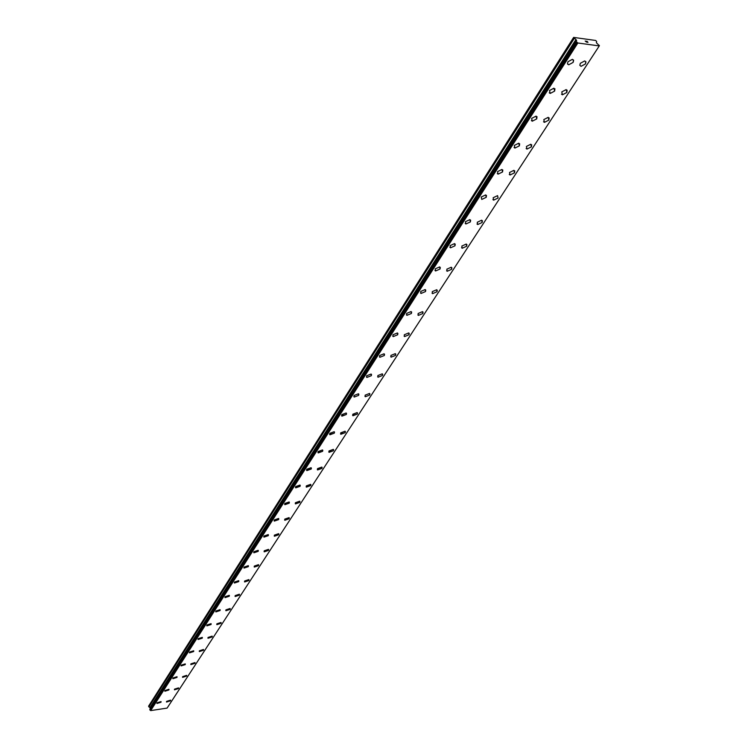<?xml version="1.0" encoding="UTF-8"?>
<svg xmlns="http://www.w3.org/2000/svg" width="748" height="748" viewBox="0 0 748 748"><rect width="100%" height="100%" fill="white"/><g stroke="black" fill="none" stroke-linecap="round" stroke-linejoin="round"><path stroke-width="1.12" d="M161.11 701.718L156.912 703.326M157.015 702.83L161.016 701.577L161.007 702.232L157.005 703.475L157.015 702.83M169.02 689.432L164.784 691.068M164.887 690.544L168.917 689.273L168.908 689.965L164.887 691.227L164.887 690.544M177.089 676.875L176.977 677.426L172.816 678.539M172.938 677.997L176.986 676.716L176.977 677.426L172.928 678.707L172.938 677.997M185.345 664.056L185.224 664.626L181.035 665.748M181.147 665.178L185.224 663.887L185.224 664.626L181.147 665.916L181.147 665.178M193.769 650.947L193.648 651.545L189.422 652.677M189.543 652.088L193.648 650.779L193.648 651.545L189.553 652.854L189.543 652.088M202.381 637.558L202.259 638.175L197.996 639.316M198.127 638.699L202.25 637.371L202.259 638.184L198.136 639.503L198.127 638.699M211.188 623.869L211.058 624.515L206.766 625.655M206.897 625.019L211.048 623.673L211.058 624.515L206.916 625.861L206.897 625.019M220.193 609.872L220.062 610.536L215.733 611.696M215.863 611.032L220.034 609.667L220.062 610.546L215.892 611.901L215.863 611.032M229.402 595.548L229.262 596.25L224.905 597.409M225.036 596.717L229.234 595.333L229.271 596.25L225.073 597.633L225.036 596.717M238.827 580.897L238.687 581.626L234.283 582.795M234.423 582.075L238.64 580.672L238.687 581.626L234.461 583.029L234.423 582.075M248.467 565.909L248.317 566.666L243.885 567.844M244.026 567.096L248.271 565.666L248.327 566.666L244.072 568.087L244.026 567.096M258.331 550.556L258.182 551.351L253.712 552.538M253.853 551.753L258.125 550.304L258.191 551.351L253.918 552.8L253.853 551.753M268.439 534.848L268.28 535.671L263.773 536.868M263.922 536.054L268.214 534.577L268.289 535.671L263.997 537.139L263.922 536.054M278.789 518.747L278.63 519.608L274.077 520.823M274.236 519.972L278.546 518.467L278.63 519.617L274.32 521.113L274.236 519.972M289.382 502.263L289.224 503.161L284.633 504.386M284.792 503.488L289.121 501.964L289.224 503.17L284.894 504.685L284.792 503.488M300.247 485.359L300.079 486.303L295.451 487.546M295.619 486.611L299.967 485.05L300.088 486.312L295.731 487.855L295.619 486.611M311.383 468.042L311.215 469.024L306.54 470.277M306.717 469.295L311.084 467.715L311.215 469.024L306.848 470.604L306.717 469.295M322.799 450.277L322.622 451.306L317.919 452.577M318.087 451.549L322.472 449.931L322.631 451.306L318.246 452.914L318.087 451.549M334.515 432.054L334.328 433.129L329.578 434.42M329.765 433.344L334.16 431.699L334.337 433.139L329.933 434.775L329.765 433.344M346.53 413.354L346.343 414.486L341.546 415.785M341.733 414.663L346.146 412.98L346.343 414.486L341.93 416.169L341.733 414.663M358.862 394.159L358.666 395.346L354.243 397.057L353.832 396.664M354.028 395.486L358.451 393.766L358.675 395.346L354.243 397.057L354.028 395.486M371.532 374.449L371.326 375.692L366.885 377.441L366.455 377.039M366.651 375.795L371.083 374.037L371.326 375.702L366.894 377.45L366.651 375.795M384.537 354.206L384.322 355.515L379.881 357.301L379.404 356.871M379.61 355.571L384.061 353.776L384.332 355.515L379.881 357.301L379.61 355.571M397.899 333.402L397.684 334.777L393.224 336.6L392.719 336.161M392.934 334.795L397.384 332.954L397.684 334.777L393.233 336.609L392.934 334.795M411.634 312.019L411.409 313.459L406.949 315.329L406.407 314.871M406.622 313.431L411.082 311.551L411.419 313.468L406.959 315.338L406.622 313.431M425.752 290.028L425.528 291.542L421.068 293.459L420.479 292.982M420.703 291.468L425.163 289.541L425.528 291.552L421.068 293.468L420.703 291.468M440.282 267.401L440.048 269L435.579 270.963L434.953 270.467M435.186 268.878L439.656 266.905L440.058 269.009L435.588 270.972L435.186 268.878M455.233 244.119L454.99 245.802L450.53 247.812L449.857 247.298M450.09 245.625L454.56 243.605L454.999 245.802L450.53 247.812L450.09 245.625M470.623 220.146L470.38 221.913L465.911 223.979L465.191 223.446M465.443 221.679L469.903 219.613L470.38 221.922L465.92 223.979L465.443 221.679M486.481 195.452L486.219 197.313L481.759 199.426L481.245 197.023L485.704 194.901L486.228 197.322L481.768 199.436M502.815 170.002L502.544 171.975L498.093 174.134L497.27 173.573M497.532 171.619L501.983 169.441L502.553 171.975L498.093 174.144L497.532 171.619M519.645 143.766L519.374 145.841L514.933 148.067L514.054 147.487M514.325 145.421L518.766 143.186L519.383 145.851L514.933 148.067L514.325 145.421M537.017 116.697L536.737 118.895L532.295 121.176L531.37 120.587M531.641 118.399L536.082 116.118L536.737 118.904L532.295 121.185L531.641 118.399M554.932 88.769L554.642 91.097L550.21 93.425L549.228 92.836M549.518 90.527L553.941 88.18L554.642 91.097L550.219 93.435L549.518 90.527M573.426 59.933L573.127 62.393L568.714 64.786L567.676 64.178M567.966 61.738L572.379 59.335L573.632 60.392L573.136 62.393L568.723 64.786L567.48 63.739L567.966 61.738M170.628 700.287L166.458 701.905M166.561 701.4L170.535 700.147L170.525 700.811L166.552 702.054L166.561 701.4M178.604 688.038L174.396 689.675M174.508 689.151L178.501 687.88L178.492 688.571L174.499 689.834L174.508 689.151M186.757 675.519L186.635 676.07L182.503 677.183M182.624 676.641L186.645 675.36L186.635 676.07L182.615 677.351L182.624 676.641M195.069 662.728L194.948 663.298L190.787 664.43M190.908 663.859L194.957 662.56L194.957 663.308L190.908 664.598L190.908 663.859M203.578 649.666L203.447 650.264L199.249 651.396M199.379 650.797L203.447 649.488L203.447 650.264L199.379 651.573L199.379 650.797M212.264 636.314L212.133 636.931L207.897 638.072M208.028 637.455L212.123 636.127L212.133 636.941L208.038 638.259L208.028 637.455M221.137 622.663L221.006 623.308L216.742 624.458M216.873 623.813L220.997 622.467L221.006 623.318L216.892 624.655L216.873 623.813M230.216 608.704L230.085 609.377L225.784 610.536M225.915 609.863L230.066 608.498L230.085 609.386L225.943 610.742L225.915 609.863M239.5 594.436L239.36 595.137L235.031 596.296M235.171 595.604L239.332 594.221L239.369 595.137L235.199 596.521L235.171 595.604M249 579.831L248.86 580.56L244.484 581.738M244.633 581.009L248.822 579.606L248.86 580.57L244.671 581.963L244.633 581.009M258.528 564.656L258.574 565.656L254.357 567.077L254.311 566.077L258.528 564.656L258.574 565.647L254.161 566.834M268.663 549.593L268.513 550.388L264.072 551.585M264.222 550.799L268.457 549.35L268.513 550.397L264.278 551.837L264.222 550.799M278.845 533.941L278.695 534.764L274.207 535.97M274.366 535.147L278.621 533.679L278.695 534.773L274.432 536.241L274.366 535.147M289.28 517.906L289.111 518.766L284.595 519.991M284.754 519.121L289.037 517.625L289.121 518.775L284.838 520.271L284.754 519.121M299.957 501.478L299.789 502.385L295.236 503.61M295.404 502.712L299.696 501.188L299.789 502.385L295.497 503.909L295.404 502.712M310.906 484.648L310.729 485.592L306.138 486.836M306.306 485.891L310.626 484.339L310.729 485.592L306.418 487.144L306.306 485.891M322.117 467.388L321.939 468.379L317.311 469.641M317.489 468.65L321.818 467.07L321.949 468.388L317.61 469.959L317.489 468.65M333.627 449.698L333.44 450.735L328.765 452.007M328.952 450.979L333.299 449.361L333.44 450.745L329.092 452.344L328.952 450.979M345.417 431.559L345.23 432.643L340.518 433.924M340.705 432.849L345.071 431.203L345.23 432.643L340.864 434.279L340.705 432.849M357.516 412.943L357.32 414.074L352.57 415.383M352.766 414.252L357.142 412.569L357.329 414.083L352.944 415.748L352.766 414.252M369.933 393.831L369.736 395.019L365.342 396.73L364.94 396.346M365.136 395.159L369.531 393.448L369.736 395.028L365.342 396.739L365.136 395.159M382.686 374.215L382.48 375.459L378.077 377.207L377.637 376.805M377.852 375.561L382.247 373.813L382.48 375.468L378.077 377.216L377.852 375.561M395.776 354.066L395.561 355.375L391.148 357.161L390.69 356.74M390.895 355.44L395.309 353.645L395.57 355.384L391.157 357.17L390.895 355.44M409.231 333.365L409.006 334.739L404.584 336.563L404.088 336.132M404.303 334.758L408.726 332.925L409.016 334.749L404.593 336.572L404.303 334.758M423.05 312.084L422.826 313.534L418.394 315.404L417.861 314.945M418.085 313.506L422.508 311.636L422.826 313.543L418.403 315.404L418.085 313.506M437.262 290.205L437.028 291.729L432.596 293.646L432.026 293.169M432.251 291.655L436.682 289.738L437.028 291.739L432.606 293.646L432.251 291.655M451.886 267.709L451.642 269.308L447.201 271.262L446.584 270.776M446.827 269.186L451.259 267.223L451.642 269.308L447.211 271.272L446.827 269.186M466.92 244.549L466.668 246.232L462.236 248.243L461.572 247.738M461.825 246.064L466.256 244.044L466.677 246.242L462.236 248.243L461.825 246.064M482.404 220.707L482.142 222.483L477.71 224.54L477 224.017M477.261 222.259L481.693 220.193L482.142 222.493L477.71 224.54L477.261 222.259M497.579 195.621L498.075 198.033L493.643 200.137L492.895 199.604M493.156 197.743L497.579 195.63L498.084 198.033L493.652 200.137L493.156 197.743M514.764 170.862L514.493 172.835L510.061 174.995L509.266 174.443M509.538 172.479L513.951 170.32L514.493 172.844L510.071 174.995L509.538 172.479M531.688 144.785L531.407 146.87L526.994 149.076L526.134 148.515M526.414 146.449L530.828 144.233L531.417 146.87L526.994 149.086L526.414 146.449M549.144 117.894L548.854 120.091L544.441 122.354L543.534 121.784M543.824 119.596L548.228 117.324L548.854 120.091L544.451 122.363L543.824 119.596M567.152 90.143L566.853 92.462L562.449 94.79L561.486 94.211M561.785 91.901L566.18 89.573L566.853 92.472L562.449 94.79L561.785 91.901M585.74 61.504L585.432 63.954L581.037 66.329L579.822 65.291L580.326 63.309L584.712 60.915L585.946 61.962L585.432 63.954L581.037 66.338M587.171 41.346L587.975 42.374L587.189 42.206M587.975 42.374L586.479 41.187M586.591 42.131L585.188 41.009L586.469 41.916M586.507 41.982L585.188 41.009M599.382 45.432L599.26 45.927L577.849 43.001L576.287 41.617L576.306 39.943L573.641 37.4L595.632 40.457L596.661 41.467L596.38 42.711L599.241 45.628M150.021 708.945L576.39 41.028L149.993 709.141M149.806 709.45L576.259 41.495L149.806 709.45L150.685 710.6L167.094 708.104L599.26 45.927M573.641 37.4L148.758 705.888L148.787 706.767L150.236 707.832L150.03 708.926M573.501 37.652L148.581 706.187M576.39 41.121L150.002 709.029M577.849 43.001L150.685 710.6M573.978 38.326L148.787 706.767M574.184 38.503L148.899 706.897M575.904 39.579L150.011 707.561M576.306 39.943L150.236 707.832M576.549 40.28L150.339 708.122M576.624 40.598L150.32 708.431M576.287 41.617L149.796 709.572M576.68 42.178L149.965 710.048M576.923 42.355L150.105 710.17M577.596 42.823L150.526 710.478M577.718 42.916L150.6 710.544"/></g></svg>
